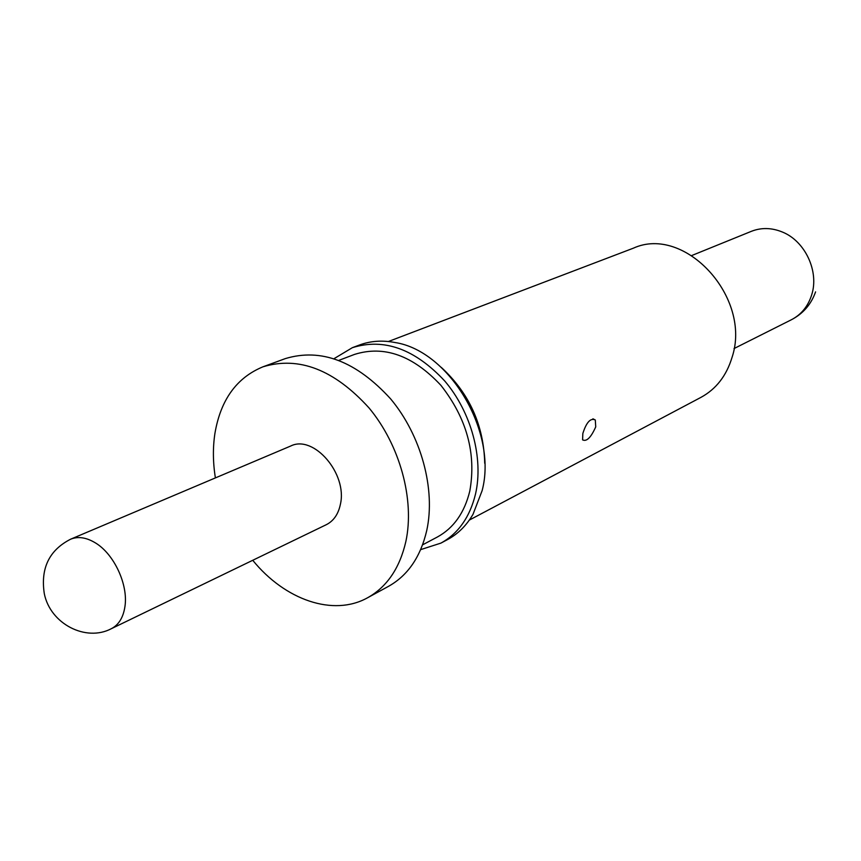 <?xml version="1.0" encoding="UTF-8"?>
<svg xmlns="http://www.w3.org/2000/svg" width="861" height="861" viewBox="0 0 861 861"><rect width="100%" height="100%" fill="white"/><g stroke="black" fill="none" stroke-linecap="round" stroke-linejoin="round"><path stroke-width="1.29" d="M582.843 433.438L582.585 439.863C586.599 441.876 590.98 437.549 595.737 426.862L595.295 419.996C590.614 417.703 586.459 422.181 582.843 433.438M469.32 520.087L700.983 397.351C716.104 389.097 726.458 375.794 732.022 357.455C752.18 297.669 684.796 224.624 633.362 248.183L388.376 341.516M340.386 504.352C347.693 473.798 313.63 434.299 290.652 446.041L70.645 539.19C78.114 536.199 86.358 537.425 95.388 542.882C114.158 554.053 128.429 584.899 124.92 606.704C123.231 617.617 118.667 624.957 111.241 628.745L326.297 524.693C333.627 520.97 338.319 514.189 340.386 504.352M252.736 560.285C284.894 599.923 333.293 616.96 367.647 597.728L388.505 586.341C407.813 575.514 420.555 556.927 426.733 530.559C435.795 489.349 421.223 435.494 390.646 398.901C356.239 361.222 321.121 347.79 285.282 358.617L262.971 366.808C236.678 377.645 220.664 399.805 214.938 433.298C212.753 447.537 212.904 462.4 215.39 477.898M367.647 597.728C387.009 586.858 399.752 568.099 405.875 541.44C414.83 499.757 399.956 445.148 369.057 407.963C334.305 369.681 298.939 355.959 262.971 366.808M422.579 544.852L437.28 537.06C453.672 528.105 464.51 512.747 469.815 490.996C476.434 453.586 466.802 418.371 440.918 385.341C412.925 355.41 384.114 345.1 354.495 354.42L338.943 360.339M420.663 549.63L440.95 543.097L447.58 539.556C457.977 533.949 466.458 525.544 473.001 514.329L482.117 490.684C497.744 432.233 449.582 350.922 395.124 342.538C382.381 340.073 370.478 340.902 359.403 345.035L352.375 347.672L334.09 358.639M440.95 543.097C458.321 533.519 469.837 517.181 475.509 494.074C483.731 458.353 471.311 412.171 444.76 381.014C414.851 348.953 384.049 337.835 352.375 347.672M484.721 463.272C483.764 425.173 469.277 393.208 441.262 367.378M734.013 348.576L791.453 319.722C801.279 314.599 808.016 306.344 811.665 294.936C819.338 271.484 805.153 241.08 782.315 232.007C771.65 227.659 761.339 227.433 751.384 231.318L691.824 255.502M70.645 539.19C49.217 550.136 40.435 568.292 44.298 593.649C50.293 623.913 85.906 642.123 111.241 628.745M791.453 319.722C803.141 313.608 811.18 304.331 815.571 291.879M595.295 419.996L592.917 418.801"/></g></svg>
